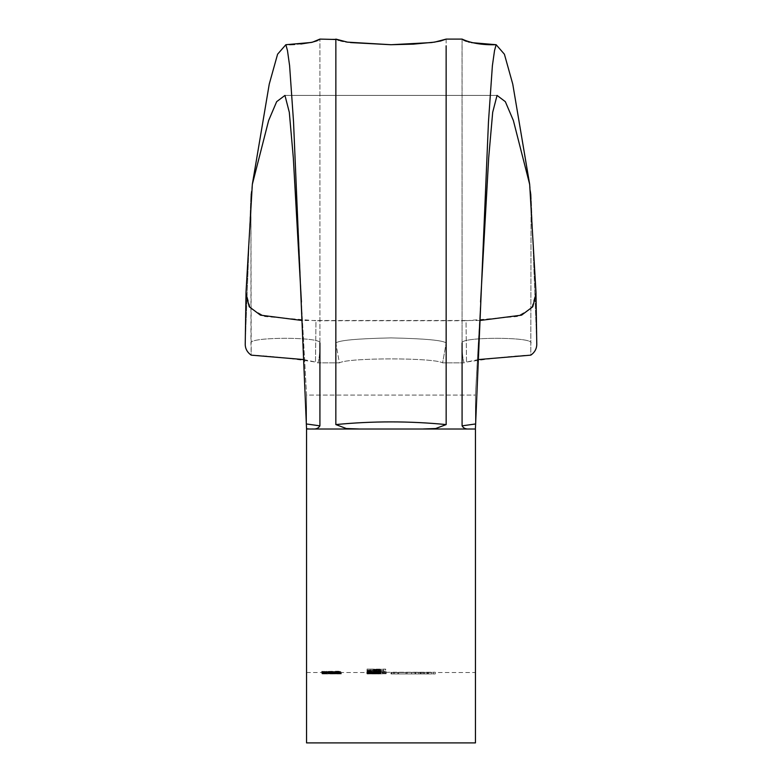 <?xml version="1.0" encoding="UTF-8"?>
<svg xmlns="http://www.w3.org/2000/svg" width="782" height="782" viewBox="0 0 782 782"><rect width="100%" height="100%" fill="white"/><g stroke="black" fill="none" stroke-linecap="round" stroke-linejoin="round"><path stroke-width="0.59" stroke-dasharray="3.91 2.93" d="M328.411 672.197L330.317 671.904L328.411 672.197L328.411 673.605L330.317 673.605L330.317 672.197M321.725 672.217L341.304 672.217L321.725 672.217L321.725 673.625L331.509 673.38L331.509 671.973M330.112 671.748L341.304 671.533L321.725 671.406L330.112 671.748L330.112 673.155L321.725 672.813L321.725 671.406M367.071 671.503L379.25 671.054L367.071 670.624L380.922 671.034L367.071 671.503L367.071 672.911L380.678 672.911L380.678 671.503M378.312 673.889L366.836 673.566L386.171 673.781L367.071 673.928L379.25 673.928L367.071 673.889L367.071 672.481L379.25 672.52L367.071 672.403L380.922 672.481L367.071 672.452L367.071 673.859L380.678 673.859L380.678 672.452L380.678 673.889L378.312 673.889L378.312 672.481M394.48 673.908L394.48 672.5L394.48 673.918L394.48 672.52L427.725 672.452L394.48 672.334L420.286 672.334L394.48 672.5L394.48 673.928L431.811 673.928L391 673.928L391 672.51L391 673.928L435.291 673.928L391 673.928L391 672.52L394.48 672.51L391.616 672.491L435.291 672.256L391 672.237L380.296 672.52L380.922 672.52L380.922 673.928L377.902 673.928M321.725 671.533L338.147 671.191L341.304 671.523L336.954 671.787L321.725 671.533L321.725 672.94L325.791 673.253L325.791 671.846M368.508 670.858L373.522 670.438L373.522 671.376L378.244 671.279L380.922 670.878L378.38 670.438L366.836 670.878L371.372 671.23L368.508 670.858L368.508 672.266L371.372 672.647L371.372 671.23M472.436 429.015L475.446 428.78L475.446 395.096L475.446 428.243L488.476 121.718L492.386 65.717L494.527 50.576L496.15 44.721L504.41 54.222L512.757 84.114L531.066 194.523L536.735 343.034L535.983 292.282L531.692 308.225L517.117 316.534L466.033 320.747L466.522 362.027L464.312 362.877C462.924 360.864 462.182 354.246 462.084 343.015L462.084 425.848C463.491 428.292 465.964 429.338 469.513 428.966L475.446 428.78L475.446 672.52L475.446 395.096L306.554 395.096L306.554 672.52L306.554 395.096L306.554 428.243L301.422 301.989L293.309 157.739L289.311 112.315L284.951 95.414L276.662 101.67L268.627 120.536L252.332 184.337L269.262 84.045L277.59 54.202L285.85 44.721L287.473 50.586L289.604 65.668L293.524 121.709L301.422 301.989L306.554 395.096L306.554 428.243M529.668 184.337L531.066 194.523L530.802 355.145C535.093 352.105 537.078 348.068 536.735 343.034L535.983 292.282L529.668 184.337L513.373 120.536L505.338 101.67L497.049 95.414L492.689 112.315L488.691 157.739L475.446 395.096L306.554 395.096L301.422 301.989M367.071 671.572L386.171 671.67L367.071 671.572L367.071 672.989L386.171 672.989L386.171 671.572M367.071 669.118L376.142 669.304L376.142 670.066L378.058 670.066L378.058 669.304L383.786 669.304L383.786 670.066L385.692 670.066L385.692 669.118L367.071 669.118L367.071 670.536L385.692 670.536L385.692 669.118M386.171 672.334L366.836 672.158L386.171 672.334L386.171 673.742M380.678 671.816L366.836 672.07L380.678 671.728L380.678 673.224L380.678 671.728M394.48 672.52L407.109 672.52L407.109 673.908M411.557 673.908L411.557 672.5L422.847 672.52M422.72 672.52L423.209 673.928L422.72 672.52M427.725 672.51L426.933 672.52L426.933 673.928L427.725 673.918L427.725 672.51M427.451 672.52L431.811 672.52L431.811 673.928L435.291 673.928L435.291 672.52L475.446 672.52M321.725 672.51L341.304 672.51L321.725 672.51L321.725 673.918L331.509 673.84L331.509 672.432M339.388 672.412L322.204 672.51L341.304 672.412L335.097 672.481L339.388 672.412L339.388 673.82L335.097 673.889L335.097 672.481M367.071 670.291L379.25 669.646L367.071 669.06L380.922 669.617L378.224 670.135L380.678 670.291L367.071 670.291L367.071 671.709L380.678 671.709L380.678 670.291M306.554 742.9L306.554 429.015L423.355 428.966L435.633 428.546L446.16 424.577L446.141 45.806L446.16 343.015L442.602 362.877L464.312 362.877C462.924 360.864 462.182 354.246 462.084 343.015L462.094 39.1L446.151 39.1L446.16 343.015L442.602 362.877C434.147 357.56 347.853 357.56 339.398 362.877L335.84 343.015L335.859 95.414M312.487 428.966C316.045 429.328 318.518 428.292 319.916 425.848L319.916 343.015C319.818 354.256 319.076 360.873 317.688 362.877L339.398 362.877L335.84 343.015L335.859 45.815L335.84 424.577L346.367 428.546L358.645 428.966M536.735 343.034L531.066 194.523L530.802 355.145C517.43 355.487 496.003 357.785 466.522 362.027L464.312 362.877L442.602 362.877C434.147 357.56 347.853 357.56 339.398 362.877L317.688 362.877L315.478 362.027C286.026 357.785 264.59 355.487 251.198 355.145L250.934 194.523L245.265 343.034C244.922 348.058 246.897 352.096 251.198 355.145L250.963 343.015C248.588 336.729 322.292 336.729 319.916 343.015L319.906 39.1L319.916 343.015C319.818 354.256 319.076 360.873 317.688 362.877L315.478 362.027L315.967 320.747L264.903 316.544L250.318 308.235L246.017 292.282L245.235 343.894L245.959 293.807M479.845 320.503L302.155 320.503M423.355 428.966L469.513 428.966M319.916 343.015C322.292 336.729 248.588 336.729 250.963 343.015L250.934 194.523L252.332 184.337L246.017 292.282L245.235 343.894M475.446 742.9L475.446 429.015M309.564 429.015L306.554 429.015M475.446 428.243L475.446 395.096L480.578 301.989M369.612 429.015L412.388 429.015M446.16 424.577C409.387 420.999 372.613 420.999 335.84 424.577M319.916 425.848L306.417 423.961M475.583 423.961L462.084 425.848M303.709 359.573L315.478 362.027L315.967 320.747L466.033 320.747L466.522 362.027L478.291 359.573M462.084 343.015C459.708 336.729 533.412 336.729 531.037 343.015C533.412 336.729 459.708 336.729 462.084 343.015L462.045 47.311L462.094 39.1L463.56 40.126M446.151 39.1L446.16 343.015C443.189 340.326 424.802 338.616 391 337.902C357.198 338.616 338.811 340.326 335.84 343.015L335.849 39.1L319.906 39.1M252.332 184.337L250.934 194.523L245.265 343.034M386.171 672.989L386.171 671.67M386.171 673.077L367.071 673.077L367.071 670.135M371.372 672.647L370.59 672.745L370.59 671.337M370.59 672.745L366.836 672.285L366.836 670.878M366.836 672.285L373.835 671.709L373.835 670.291M373.835 671.709L378.38 671.846L378.38 670.438M378.38 671.846L380.922 672.285L380.922 670.878M380.922 672.285L378.244 672.696L378.244 671.279M378.244 672.696L373.522 672.794L373.522 671.376M373.522 672.794L373.522 670.438M373.522 671.855L368.508 672.266M375.184 671.269L375.184 670.457L379.25 670.888L375.184 671.269L375.184 672.676L379.25 672.295L379.25 670.888M379.25 672.295L375.184 671.875L375.184 670.457M375.184 671.875L375.184 672.676M377.97 672.012L377.97 670.594M385.692 671.484L383.786 671.484L383.786 670.066M383.786 671.484L383.786 669.304M383.786 670.721L378.058 670.721L378.058 669.304M378.058 670.721L378.058 670.066M378.058 671.484L376.142 671.484L376.142 670.066M376.142 671.484L376.142 669.304M376.142 670.721L367.071 670.721L367.071 669.304M325.791 673.253L326.739 673.175L326.739 671.758M326.739 673.175L323.631 672.94L323.631 671.533M323.631 672.94L326.788 672.706L326.788 671.288M326.788 672.706L328.616 672.745L328.616 671.337M328.616 672.745L334.119 673.136L334.119 671.728M334.119 673.136L336.954 673.194L336.954 671.787M336.954 673.194L341.304 672.931L341.304 671.523L341.304 672.95L335.576 673.263L335.576 671.855M341.304 672.931L338.147 672.608L338.147 671.191M338.147 672.608L337.003 672.706L337.003 671.298M337.003 672.706L339.388 672.94L339.388 671.533L331.988 671.543L339.388 671.533L339.388 672.94L337.032 673.097L337.032 671.689M337.032 673.097L334.628 673.028L334.628 671.621M334.628 673.028L332.77 672.882L332.77 671.474M332.77 672.882L326.768 672.588L326.768 671.181M326.768 672.588L321.725 672.94M386.171 673.781L386.171 672.373M367.071 673.889L367.071 672.373M367.071 673.742L367.071 672.334M369.427 673.742L369.427 672.334M366.836 673.566L366.836 672.158M373.913 673.263L373.913 671.846M380.922 673.566L380.922 672.158M378.048 673.742L378.048 672.334M379.25 672.158L368.508 672.158L379.25 672.158L379.25 673.566L373.894 673.341L373.894 671.933M373.894 673.341L368.508 673.566L373.845 673.742L373.845 672.334M373.845 673.742L379.25 673.566M368.508 673.566L368.508 672.158M380.228 673.908L380.228 672.5M377.628 673.928L377.628 672.52M380.922 673.889L380.922 672.481M379.25 673.889L379.25 669.646M367.071 673.928L367.071 672.52L367.071 673.928M379.25 673.928L379.25 672.52M380.678 673.136L367.071 673.136L367.071 671.728M367.071 673.136L367.071 671.816M367.071 673.224L369.427 673.224L369.427 671.816M369.427 673.224L366.836 673.478L366.836 672.07M366.836 673.478L373.913 673.722L373.913 672.315M373.913 673.722L380.922 673.478L380.922 672.07M380.922 673.478L378.165 673.224L378.165 671.816M378.165 673.224L380.678 673.224M379.25 672.07L368.508 672.07L379.25 672.07L379.25 673.478L373.894 673.673L373.894 672.266M373.894 673.673L368.508 673.478L373.845 673.224L373.845 671.816M373.845 673.224L379.25 673.478M368.508 673.478L368.508 672.07M380.678 672.911L380.678 671.396M380.678 672.803L378.224 672.803L378.224 671.396M378.224 672.803L380.922 672.442L380.922 669.617M380.922 672.442L367.071 672.041L367.071 670.624M367.071 672.041L367.071 670.77M367.071 672.178L376.572 672.197L376.572 670.78M376.572 672.197L379.25 672.471L375.643 672.794L375.643 671.376M375.643 672.794L367.071 672.803L367.071 671.396M433.336 673.84L433.336 672.432M435.291 673.664L435.291 672.256M406.014 673.664L406.014 672.256M398.625 673.722L398.625 672.315M393.258 673.84L393.258 672.432M391.616 673.898L391.616 672.491M397.833 673.84L397.833 672.432M406.014 673.761L406.014 672.354M431.811 673.761L431.811 672.354M428.399 673.82L428.399 672.412M420.286 673.742L420.286 672.334M394.48 673.742L394.48 672.334M394.48 673.849L394.48 672.442M414.978 673.849L414.978 672.442M420.589 673.859L420.589 672.452M424.558 673.898L424.558 672.491M427.725 673.859L427.725 672.452M423.209 673.859L423.209 672.452M421.254 673.928L421.254 672.52M418.878 673.918L418.878 672.51M415.711 673.908L415.711 672.5M411.557 673.859L411.557 672.452M407.109 673.859L407.109 672.452M391 673.644L391 672.237M420.286 673.644L420.286 672.237M428.155 673.713L428.155 672.305M321.725 672.813L322.653 672.725L322.653 671.318M322.653 672.725L330.219 673.048L330.219 671.64M330.219 673.048L330.082 671.523M330.082 672.931L335.595 672.549L335.595 671.142M335.595 672.549L341.304 672.95M335.576 673.263L330.112 673.155M335.693 672.667L331.988 672.95L339.388 672.94L335.693 672.667L335.693 671.259M331.988 672.95L331.988 671.543M335.693 673.175L335.693 671.767M331.509 673.84L341.304 673.918L341.304 672.51M341.304 673.918L331.509 673.928L331.509 672.52L336.798 672.52L331.509 672.52L331.509 673.928L321.725 673.918M323.22 673.928L339.388 673.918L323.631 673.918L326.827 673.928L326.827 672.52L323.631 672.51L336.798 672.52M339.388 673.918L339.388 672.51M323.631 673.918L323.631 672.51M331.509 673.38L341.304 673.625L341.304 672.217M341.304 673.625L331.509 673.801L331.509 672.393L323.631 672.217L339.388 672.217L331.509 672.354L331.509 673.761L339.388 673.625L339.388 672.217M331.509 673.801L321.725 673.625M339.388 673.625L323.631 673.625L323.631 672.217M323.631 673.625L326.827 673.752L326.827 672.344M326.827 673.752L331.509 673.761M341.304 672.412L341.304 673.82L335.097 673.908L335.097 672.5M341.304 673.82L335.761 673.673L335.761 672.266M335.761 673.673L324.11 673.869L324.11 672.461M324.11 673.869L324.11 672.256M324.11 673.664L322.204 673.664L322.204 672.256M322.204 673.664L322.204 672.51M322.204 673.918L329.906 673.81L329.906 672.403M329.906 673.81L335.615 673.722L335.615 672.315M335.615 673.722L339.388 673.82M330.317 673.605L330.317 671.904M330.317 673.312L328.411 673.312L328.411 671.904M380.678 671.709L380.678 670.135M380.678 671.552L378.224 671.552L378.224 670.135M378.224 671.552L380.922 671.034L367.071 670.477L367.071 669.06M367.071 670.477L367.071 669.255M367.071 670.663L376.572 670.692L376.572 669.275M376.572 670.692L379.25 671.064L375.643 671.523L375.643 670.115M375.643 671.523L367.071 671.552M446.16 343.015C443.189 340.326 424.802 338.616 391 337.902C357.198 338.616 338.811 340.326 335.84 343.015M331.588 672.96L331.588 671.552M372.369 673.928L372.369 672.52M373.992 673.928L373.992 672.52M372.799 673.889L372.799 672.481M374.021 672.041L374.021 670.624M373.473 672.178L373.473 670.77M371.988 672.803L371.988 671.396M424.43 673.664L424.43 672.256M331.509 673.869L331.509 672.461M331.509 673.449L331.509 672.041M329.085 673.771L329.085 672.364M374.021 670.477L374.021 669.06M373.473 670.663L373.473 669.255M371.988 671.552L371.988 670.135M306.554 672.52L323.22 672.52M339.808 672.52L377.902 672.52M536.765 343.894L536.041 293.807M284.951 95.414L497.049 95.414L284.951 95.414M350.463 42.57L347.892 42.208M345.703 41.866L343.288 41.417M340.522 40.801L339.163 40.429M337.804 39.99L336.602 39.501M300.845 44.007L294.648 44.476M289.438 44.672L285.85 44.721M471.448 42.619L469.523 42.189M468.086 41.817L466.473 41.329M465.212 40.879L464.469 40.566M407.109 673.928L411.557 673.928M422.837 673.928L427.451 673.928M336.798 673.928L339.808 673.928"/><path stroke-width="1.17" d="M475.446 428.243L488.476 121.718L492.386 65.717L494.527 50.576L496.15 44.721L504.41 54.222L512.757 84.114L529.668 184.337L513.373 120.536L505.338 101.67L497.049 95.414L492.689 112.315L488.691 157.739L480.578 301.989M301.422 301.979L293.309 157.739L289.311 112.315L284.951 95.414L276.662 101.67L268.627 120.536L252.332 184.337L269.262 84.045L277.59 54.202L285.85 44.721L287.473 50.586L289.604 65.668L293.524 121.709L306.554 429.015L475.446 429.015L475.446 742.9L306.554 742.9L306.554 429.015M335.859 95.414L335.849 39.1L347.413 42.14L391.117 44.721L431.517 42.57L440.667 40.996L446.151 39.1L434.587 42.14L413.385 44.144L390.883 44.721L350.463 42.57M306.554 428.243L306.554 428.78L309.564 429.015M475.446 429.015L472.436 429.015M462.084 343.015L462.084 425.848C463.491 428.292 465.964 429.338 469.513 428.966M423.355 428.966L435.633 428.546L446.16 424.577L446.141 45.806L446.16 343.015M478.291 359.573L530.802 355.145C535.093 352.105 537.078 348.068 536.735 343.034M536.765 343.894L535.983 292.282L529.668 184.337M536.041 293.807L532.757 306.788L521.574 315.146L479.845 320.503M245.265 343.034C244.922 348.058 246.897 352.096 251.198 355.145L303.709 359.573M312.487 428.966C316.045 429.328 318.518 428.292 319.916 425.848L319.916 343.015M335.84 343.015L335.859 45.815L335.84 424.577L346.367 428.546L358.645 428.966M252.332 184.337L246.017 292.282L245.235 343.894M302.155 320.503L260.455 315.156L249.253 306.788L245.959 293.807M369.612 429.015L412.388 429.015M446.16 424.577C409.387 420.999 372.613 420.999 335.84 424.577M319.916 425.848L306.417 423.961M475.583 423.961L462.084 425.848M347.892 42.208L345.703 41.866M343.288 41.417L340.522 40.801M339.163 40.429L337.804 39.99M336.602 39.501L319.906 39.1L312.468 42.189L300.845 44.007M294.648 44.476L289.438 44.672M446.151 39.1L462.094 39.1C471.008 43.215 482.367 45.092 496.15 44.721L471.448 42.619M469.523 42.189L468.086 41.817M466.473 41.329L465.212 40.879M464.469 40.566L463.56 40.126M285.85 44.721L311.216 42.472L316.906 40.84L319.906 39.1"/></g></svg>
